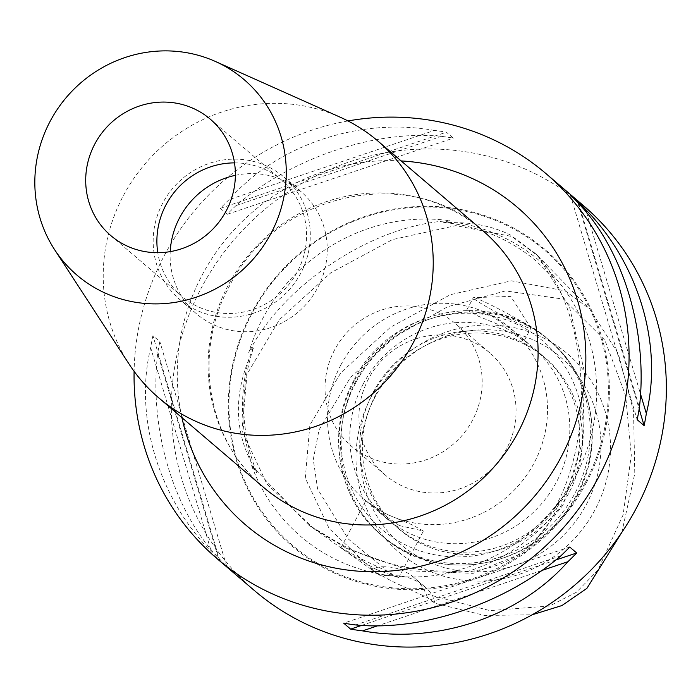 <?xml version="1.0" encoding="UTF-8"?>
<svg xmlns="http://www.w3.org/2000/svg" width="698" height="698" viewBox="0 0 698 698"><rect width="100%" height="100%" fill="white"/><g stroke="black" fill="none" stroke-linecap="round" stroke-linejoin="round"><path stroke-width="0.52" stroke-dasharray="3.49 2.62" d="M554.919 507.786A181.951 174.814 -49.5 0 0 575.1 477.249A181.951 174.814 -49.5 0 0 548.925 270.876L553.942 278.476L547.843 268.398L535.89 253.871L510.186 234.842C493.983 227.042 476.498 223.002 457.757 222.714L443.082 222.261L449.983 220.716A181.951 174.814 -49.5 0 0 262.605 318.794A181.951 174.814 -49.5 0 0 248.75 352.534L253.697 346.313L248.741 359.627C234.118 396.194 234.99 430.509 251.359 462.573L256.916 473.008L251.629 465.575A181.951 174.814 -49.5 0 0 458.9 570.676L451.972 571.906L466.63 571.732C506.059 568.268 535.209 549.178 554.081 514.452L559.595 501.417L554.919 507.786C592.375 440.429 589.653 333.138 548.925 270.876M444.05 222.453C479.29 226.135 510.273 239.239 536.998 261.767L553.942 278.476M251.629 465.575L308.542 524.931L341.243 544.606C380.445 564.464 419.664 573.154 458.9 570.676M558.548 502.29C530.986 538.018 495.615 561.122 452.426 571.601L451.972 571.906M621.839 532.356L634.796 473.445L633.548 411.166L618.306 353.703L589.836 309.153L565.397 290.935L511.451 280.823L450.437 294.669L390.514 327.205L340.772 372.828L309.842 425.213L305.296 478.121L329.098 528.438L374.66 571.749L379.825 575.309L370.673 568.853C376.213 572.63 384.223 577.194 394.693 582.542L427.446 597.636L435.02 603.29L484.778 615.462L532.12 614.798M393.306 575.789L348.101 538.821L317.581 488.923L313.289 459.493L319.056 429.872L350.256 377.74L395.085 336.654L447.558 306.762L505.492 290.9L563.583 299.145L604.878 340.17L625.635 395.679L631.297 455.148L623.122 514.845L597.898 570.144L576.6 592.131L549.527 605.977L489.97 610.619L432.664 595.743A48.232 46.338 -49.5 0 0 424.489 586.521A48.232 46.338 -49.5 0 0 393.306 575.789L379.825 575.309M376.222 569.428L398.663 577.778L387.451 571.435L361.73 559.15L340.921 547.712L351.626 555.032L376.222 569.428M253.33 348.223C239.501 390.828 240.697 432.35 256.899 472.79L256.916 473.008M235.383 175.329A80.383 77.225 130.5 0 1 300.89 191.549A80.383 77.225 130.5 0 1 317.703 287.672A80.383 77.225 130.5 0 1 196.47 313.786A80.383 77.225 130.5 0 1 170.216 251.62M300.759 273.188A80.383 77.225 130.5 0 1 179.526 299.311A80.383 77.225 130.5 0 1 162.704 203.188A80.383 77.225 130.5 0 1 283.938 177.074A80.383 77.225 130.5 0 1 300.759 273.188M234.493 162.878A76.562 73.56 130.5 0 1 281.46 179.971A76.562 73.56 130.5 0 1 297.479 271.531A76.562 73.56 130.5 0 1 182.004 296.406A76.562 73.56 130.5 0 1 157.774 252.693M129.121 364.129A168.803 162.18 130.5 0 1 123.267 195.859A168.803 162.18 130.5 0 1 340.083 117.151M399.439 525.585L376.301 509.68L365.883 500.562L367.767 502.385L385.706 513.859L412.09 524.791L423.424 531.03L399.439 525.585M508.903 318.838A32.553 2.05 27.9 0 1 473.27 297.741A32.553 2.05 27.9 0 1 473.549 297.627A32.553 2.05 27.9 0 1 495.179 307.111A32.553 2.05 27.9 0 1 530.742 327.912A32.553 2.05 27.9 0 1 530.812 328.2A32.553 2.05 27.9 0 1 508.903 318.838M490.816 315.348L466.831 309.903L478.156 316.133L504.541 327.074L522.479 338.539L524.373 340.371L513.946 331.253L490.816 315.348M434.47 130.43C359.845 116.994 277.464 144.739 229.127 199.602A253.2 243.27 -49.5 0 0 220.341 208.327L227.295 214.269A253.2 243.27 130.5 0 1 236.081 205.535C292.445 157.53 374.817 129.784 441.424 136.363A253.2 243.27 130.5 0 1 453.334 138.125L446.38 132.192A253.2 243.27 -49.5 0 0 434.47 130.43L229.127 199.602M583.301 205.5A253.2 243.27 -49.5 0 0 201.417 287.768A253.2 243.27 -49.5 0 0 254.404 590.552M347.97 120.946A253.2 243.27 -49.5 0 0 164.126 255.922A253.2 243.27 -49.5 0 0 134.095 371.327M586.241 482.903A194.925 187.282 130.5 0 1 327.824 569.952A194.925 187.282 130.5 0 1 251.463 313.149A194.925 187.282 130.5 0 1 509.88 226.1A194.925 187.282 130.5 0 1 586.241 482.903M334.569 349.995A80.383 77.225 -49.5 0 0 351.391 446.118A80.383 77.225 -49.5 0 0 472.625 419.995A80.383 77.225 -49.5 0 0 455.803 323.872A80.383 77.225 -49.5 0 0 334.569 349.995M368.474 378.944A80.383 77.225 -49.5 0 0 385.287 475.068A80.383 77.225 -49.5 0 0 506.521 448.954A80.383 77.225 -49.5 0 0 489.708 352.83A80.383 77.225 -49.5 0 0 368.474 378.944M340.86 364.949A112.535 108.12 -49.5 0 0 364.408 499.515A112.535 108.12 -49.5 0 0 534.136 462.949A112.535 108.12 -49.5 0 0 510.587 328.383A112.535 108.12 -49.5 0 0 340.86 364.949M363.178 384.013A112.535 108.12 -49.5 0 0 386.727 518.588A112.535 108.12 -49.5 0 0 556.454 482.021A112.535 108.12 -49.5 0 0 532.906 347.447A112.535 108.12 -49.5 0 0 363.178 384.013M373.064 392.459A112.535 108.12 -49.5 0 0 396.612 527.025A112.535 108.12 -49.5 0 0 566.34 490.458A112.535 108.12 -49.5 0 0 542.791 355.893A112.535 108.12 -49.5 0 0 373.064 392.459M375.725 394.728A112.535 108.12 -49.5 0 0 368.876 410.354A112.535 108.12 -49.5 0 0 399.273 529.302A112.535 108.12 -49.5 0 0 569.001 492.736A112.535 108.12 -49.5 0 0 545.452 358.161A112.535 108.12 -49.5 0 0 423.215 346.731A112.535 108.12 -49.5 0 0 375.725 394.728M374.966 397.232A123.092 118.259 -49.5 0 0 367.471 414.315A123.092 118.259 -49.5 0 0 431.39 563.155A123.092 118.259 -49.5 0 0 586.372 504.418A123.092 118.259 -49.5 0 0 567.221 363.344A123.092 118.259 -49.5 0 0 426.906 344.725A123.092 118.259 -49.5 0 0 374.966 397.232M371.458 396.351A130.186 125.082 -49.5 0 0 422.465 567.867A130.186 125.082 -49.5 0 0 595.062 509.732A130.186 125.082 -49.5 0 0 544.056 338.207A130.186 125.082 -49.5 0 0 371.458 396.351M435.02 603.29L432.664 595.743M449.983 220.716C374.521 224.058 283.379 283.754 248.75 352.534M150.689 347.744C133.929 415.825 158.272 497.683 211.363 551.804A253.2 243.27 -49.5 0 0 219.704 560.311L226.658 566.244A253.2 243.27 130.5 0 1 218.317 557.737C173.252 510.482 148.91 428.624 157.643 353.677A253.2 243.27 130.5 0 1 159.859 341.619L152.914 335.677A253.2 243.27 -49.5 0 0 150.689 347.744L211.363 551.804M427.446 597.636A48.232 46.338 -49.5 0 0 413.984 577.543A48.232 46.338 -49.5 0 0 370.673 568.853M220.341 208.327L446.38 132.192M236.081 205.535L441.424 136.363M227.295 214.269L453.334 138.125M578.712 203.563L639.385 407.623M586.617 212.724L640.467 393.829M577.796 202.586L639.167 408.984M570.371 195.056L637.161 419.681M560.948 555.765L355.605 624.937M541.526 570.589L377.95 625.687M555.634 560.066L361.8 625.356M569.734 547.031L343.695 623.174M219.704 560.311L152.914 335.677M218.317 557.737L157.643 353.677M226.658 566.244L159.859 341.619M585.325 482.37A194.061 186.453 -49.5 0 0 509.304 226.702A194.061 186.453 -49.5 0 0 252.022 313.367A194.061 186.453 -49.5 0 0 328.043 569.036A194.061 186.453 -49.5 0 0 585.325 482.37M346.609 548.419L410.232 570.833L473.131 573.355L526.336 551.647L563.103 504.968L582.507 441.904L584.601 372.61L569.594 307.251L537.905 255.939L511.782 236.465L455.777 225.629L392.529 239.571L330.835 272.77L279.453 319.605L246.996 374.259L241.962 430.867L266.889 483.958L313.934 528.744L346.609 548.419M248.741 359.627A182.702 175.53 -49.5 0 0 251.359 462.573M228.133 285.43A168.803 162.18 -49.5 0 0 263.451 487.283C207.838 441.59 192.177 353.973 229.136 286.738C275.44 192.011 410.258 163.489 482.728 230.584A168.803 162.18 -49.5 0 0 228.133 285.43M181.908 417.631A208.99 200.797 130.5 0 1 202.088 275.169A208.99 200.797 130.5 0 1 401.176 160.924M466.63 571.732A182.702 175.53 -49.5 0 0 554.081 514.452M355.814 381.117A123.904 119.044 -49.5 0 0 404.351 544.344A123.904 119.044 -49.5 0 0 568.617 489.019A123.904 119.044 -49.5 0 0 520.08 325.783A123.904 119.044 -49.5 0 0 355.814 381.117M354.174 381.108A128.615 123.563 -49.5 0 0 381.082 534.904A128.615 123.563 -49.5 0 0 575.056 493.111A128.615 123.563 -49.5 0 0 548.148 339.315A128.615 123.563 -49.5 0 0 354.174 381.108M355.867 382.556A128.615 123.563 -49.5 0 0 382.783 536.352A128.615 123.563 -49.5 0 0 576.757 494.559A128.615 123.563 -49.5 0 0 549.841 340.772A128.615 123.563 -49.5 0 0 355.867 382.556M547.843 268.398A182.702 175.53 -49.5 0 0 457.757 222.714M537.905 255.939L535.89 253.871M537.861 255.896L589.836 309.153M179.526 299.311L196.47 313.786M110.816 235.601L182.004 296.406M340.921 547.712L365.883 500.562M466.831 309.903L473.27 297.741M530.742 327.912L510.814 296.397L473.549 297.627M385.287 475.068L351.391 446.118M386.727 518.588L376.301 509.68M367.767 502.385L364.408 499.515M353.764 380.584C325.739 431.364 337.544 499.044 381.082 534.904L382.783 536.352C439.792 588.597 542.433 566.444 577.159 495.083C605.183 444.312 593.379 376.623 549.841 340.772L548.148 339.315C491.139 287.087 388.498 309.223 353.764 380.584M399.273 529.302L396.612 527.025M368.876 410.354L367.471 414.315M313.934 528.744L374.66 571.749M308.542 524.931L314.004 528.787M423.215 346.731L426.906 344.725M545.452 358.161L542.791 355.893M532.906 347.447L522.479 338.539M513.946 331.253L510.587 328.383M489.708 352.83L455.803 323.872M524.373 340.371L530.812 328.2M398.663 577.778L423.424 531.03M424.489 586.521L413.984 577.543M210.273 119.166L281.46 179.971M283.938 177.074L300.89 191.549"/><path stroke-width="1.05" d="M532.12 614.798L561.942 605.55L586.896 588.37L621.839 532.356M170.216 251.62A80.383 77.225 130.5 0 1 179.656 217.663A80.383 77.225 130.5 0 1 235.383 175.329M157.774 252.693A76.562 73.56 130.5 0 1 165.984 204.854A76.562 73.56 130.5 0 1 234.493 162.878M226.292 210.717A76.562 73.56 130.5 0 1 110.816 235.601A76.562 73.56 130.5 0 1 94.797 144.041A76.562 73.56 130.5 0 1 210.273 119.166A76.562 73.56 130.5 0 1 226.292 210.717M50.099 121.382A128.615 123.563 130.5 0 1 215.289 61.415A128.615 123.563 130.5 0 1 270.99 233.385A128.615 123.563 130.5 0 1 54.557 249.587A128.615 123.563 130.5 0 1 50.099 121.382M215.289 61.415L340.083 117.151A168.803 162.18 130.5 0 1 377.862 141.013A168.803 162.18 130.5 0 1 413.181 342.866A168.803 162.18 130.5 0 1 158.586 397.712A168.803 162.18 130.5 0 1 129.121 364.129L54.557 249.587M585.657 209.496C638.757 263.617 663.1 345.475 646.339 413.556A253.2 243.27 130.5 0 1 644.114 425.623L637.161 419.681A253.2 243.27 -49.5 0 0 639.385 407.623C648.119 332.684 623.776 250.818 578.712 203.563A253.2 243.27 -49.5 0 0 570.371 195.056L577.325 200.998A253.2 243.27 130.5 0 1 585.657 209.496L586.617 212.724M134.095 371.327A253.2 243.27 -49.5 0 0 217.113 558.705L254.404 590.552A253.2 243.27 -49.5 0 0 636.288 508.275A253.2 243.27 -49.5 0 0 583.301 205.5L546.019 173.645A253.2 243.27 -49.5 0 0 347.97 120.946M217.113 558.705A253.2 243.27 -49.5 0 0 598.997 476.429A253.2 243.27 -49.5 0 0 546.019 173.645M567.893 561.707C519.565 616.561 437.184 644.315 362.55 630.879A253.2 243.27 130.5 0 1 350.64 629.116L343.695 623.174A253.2 243.27 -49.5 0 0 355.605 624.937C422.211 631.515 504.584 603.77 560.948 555.765A253.2 243.27 -49.5 0 0 569.734 547.031L576.688 552.973A253.2 243.27 130.5 0 1 567.893 561.707L541.526 570.589M640.467 393.829L646.339 413.556M577.325 200.998L577.796 202.586M639.167 408.984L644.114 425.623M377.95 625.687L362.55 630.879M576.688 552.973L555.634 560.066M361.8 625.356L350.64 629.116M158.586 397.712L263.451 487.283A168.803 162.18 -49.5 0 0 518.047 432.437A168.803 162.18 -49.5 0 0 482.728 230.584L377.862 141.013M401.176 160.924A208.99 200.797 130.5 0 1 561.035 457.173A208.99 200.797 130.5 0 1 352.595 570.659A208.99 200.797 130.5 0 1 181.908 417.631"/></g></svg>
